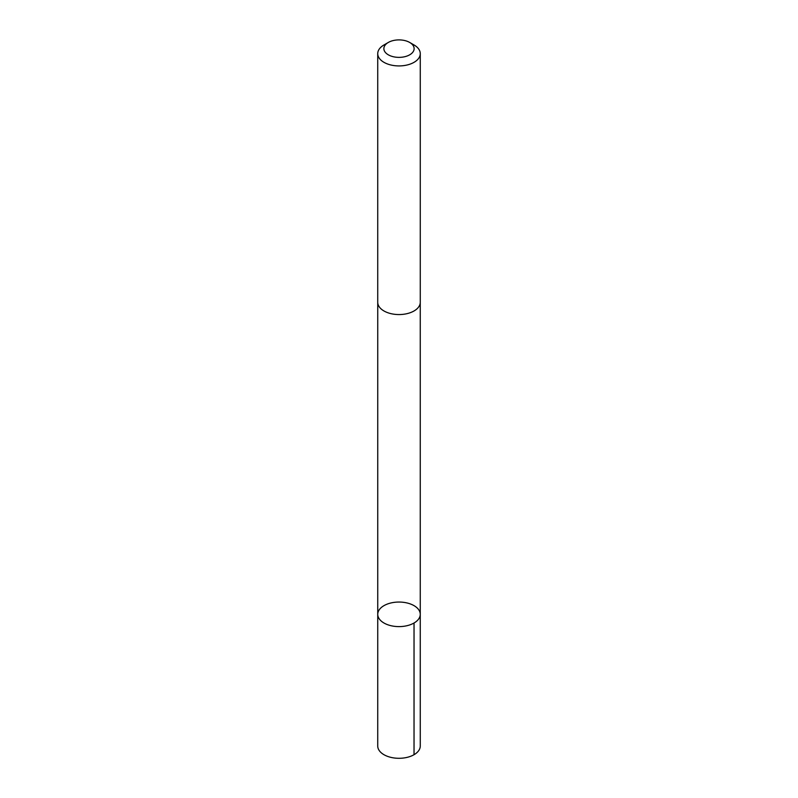 <?xml version="1.0" encoding="UTF-8"?>
<svg xmlns="http://www.w3.org/2000/svg" width="798" height="798" viewBox="0 0 798 798"><rect width="100%" height="100%" fill="white"/><g stroke="black" fill="none" stroke-linecap="round" stroke-linejoin="round"><path stroke-width="1.2" d="M379.09 618.63A21.257 12.279 180 0 1 377.743 614.33A21.257 12.279 180 0 1 399 602.051A21.257 12.279 180 0 1 420.257 614.33A21.257 12.279 180 0 1 402.791 626.41A21.257 12.279 180 0 1 379.09 618.63A21.257 12.279 180 0 1 377.743 614.33L377.733 746.02A21.267 12.279 0 0 0 379.08 750.32A21.267 12.279 0 0 0 402.791 758.1A21.267 12.279 0 0 0 420.267 746.02L420.257 614.33A21.257 12.279 180 0 1 402.791 626.41A21.257 12.279 180 0 1 379.09 618.63M388.307 42.454L383.968 44.967A21.267 12.279 0 0 0 377.733 53.646L377.733 302.282A21.267 12.279 0 0 0 399 314.562A21.267 12.279 0 0 0 420.267 302.282L420.267 53.646A21.267 12.279 0 0 0 418.92 49.346A21.267 12.279 0 0 0 414.032 44.967L409.693 42.454A15.122 8.728 0 0 0 388.307 42.454A15.122 8.728 0 0 0 386.89 53.865A15.122 8.728 0 0 0 406.262 56.299A15.122 8.728 0 0 0 413.165 45.576A15.122 8.728 0 0 0 409.693 42.454M377.733 53.646A21.267 12.279 0 0 0 399 65.925A21.267 12.279 0 0 0 420.267 53.646M414.032 623.009L414.032 754.699M377.743 302.671L377.743 614.33M420.257 302.671L420.257 614.33"/></g></svg>
